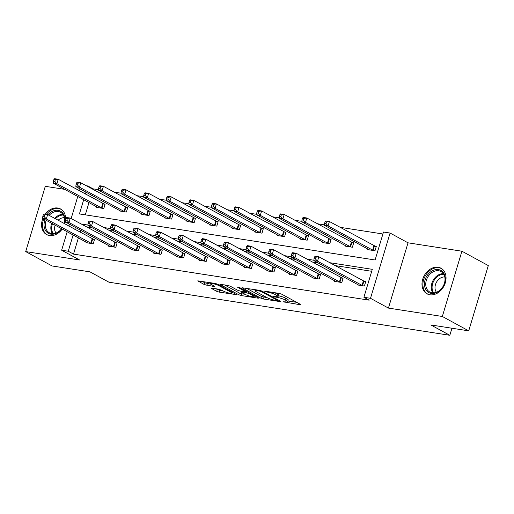 <?xml version="1.0" encoding="UTF-8"?>
<svg xmlns="http://www.w3.org/2000/svg" width="514" height="514" viewBox="0 0 514 514"><rect width="100%" height="100%" fill="white"/><g stroke="black" fill="none" stroke-linecap="round" stroke-linejoin="round"><path stroke-width="0.77" d="M283.188 301.802L300.015 304.706L300.741 304.667L300.401 304.359L281.756 294.207L279.295 293.417L264.19 291.065L267.595 292.158A5.872 1.002 -163.3 0 1 275.459 294.676L277.014 295.518A5.872 1.002 -163.3 0 1 278.087 296.501A5.872 1.002 -163.3 0 1 275.78 296.617L273.551 296.552L277.232 297.407A5.872 1.002 -163.3 0 1 285.097 299.919L286.651 300.767A5.872 1.002 -163.3 0 1 287.724 301.744A5.872 1.002 -163.3 0 1 285.411 301.866L283.188 301.802M45.245 214.177A14.578 11.16 118.6 0 1 57.729 208.022A14.578 11.16 118.6 0 1 60.568 208.98A14.578 11.16 118.6 0 1 65.619 219.305M65.304 221.919A14.578 11.16 118.6 0 1 64.79 223.892M62.213 229.026A14.578 11.16 118.6 0 1 49.472 235.534A14.578 11.16 118.6 0 1 46.626 234.583A14.578 11.16 118.6 0 1 42.835 218.476M438.14 267.267A14.578 11.16 118.6 0 1 440.986 268.224A14.578 11.16 118.6 0 1 444.661 284.608A14.578 11.16 118.6 0 1 429.884 294.785A14.578 11.16 118.6 0 1 427.044 293.828A14.578 11.16 118.6 0 1 423.369 277.444A14.578 11.16 118.6 0 1 438.14 267.267M461.913 251.211L488.3 265.584L468.717 330.849L442.336 316.476L461.913 251.211L408.026 242.82L390.081 233.048L370.498 298.313L363.906 297.285L372.297 269.33L329.673 262.693M64.732 189.358L45.283 186.325L25.7 251.59L79.593 259.981L61.648 250.215L67.193 231.737M468.717 330.849L430.835 324.944L449.834 335.295L108.968 282.205L89.969 271.861L52.087 265.963L25.7 251.59M211.877 288.136L211.158 288.174L211.492 288.476L216.722 291.329L219.182 292.113L236.678 294.689L217.698 284.229L215.237 283.445L197.736 280.869L204.392 284.615L214.03 286.516L214.756 286.478L214.415 286.176L211.286 284.467A4.909 0.835 -163.3 0 1 210.387 283.651A4.909 0.835 -163.3 0 1 213.747 283.837A4.909 0.835 -163.3 0 1 218.893 285.656L231.171 292.337A4.909 0.835 -163.3 0 1 232.065 293.153A4.909 0.835 -163.3 0 1 228.704 292.974A4.909 0.835 -163.3 0 1 223.558 291.155L219.054 289.253L211.877 288.136M408.026 242.82L388.443 308.085L442.336 316.476M388.443 308.085L370.498 298.313M78.398 237.841L73.515 254.115L369.187 300.163L363.906 297.285M73.515 254.115L68.24 251.237L61.648 250.215M260.945 298.216L263.399 299L280.181 301.615L280.901 301.577L280.567 301.268L261.922 291.117L259.461 290.333L241.959 287.756L260.945 298.216L261.472 296.449L267.254 297.754M258.073 298.171L241.291 295.556L238.83 294.773L219.851 284.313L227.753 285.392L230.208 286.176L237.77 290.294L240.231 291.078L245.718 291.785L237.507 287.191L239.498 287.499L258.458 297.824L258.793 298.133L258.073 298.171L258.214 297.696M449.834 335.295L451.954 328.234M119.338 210.303L119.152 210.907L126.399 212.038L127.723 207.624L126.103 207.373M164.531 217.345L164.351 217.949L171.599 219.073L172.916 214.666L171.297 214.415M209.731 224.38L209.551 224.984L216.792 226.115L218.116 221.707L216.497 221.45M254.931 231.422L254.751 232.026L261.992 233.157L263.316 228.743L261.697 228.492M300.131 238.457L299.945 239.068L307.192 240.192L308.516 235.785L306.89 235.534M345.324 245.499L345.145 246.103L352.386 247.234L353.709 242.82L352.09 242.569M382.898 233.986L340.069 227.31M324.495 224.888L317.472 223.796M301.891 221.367L294.875 220.275M279.295 217.846L272.272 216.754M256.698 214.325L249.675 213.233M234.095 210.811L227.072 209.712M211.498 207.29L204.476 206.198M188.895 203.769L181.879 202.677M166.298 200.248L159.276 199.156M143.702 196.727L136.679 195.635M121.098 193.213L114.082 192.114M98.502 189.692L93.098 188.85L92.931 189.39M91.248 195.005L90.67 196.939M88.98 202.561L85.298 214.846M367.928 249.02L367.741 249.624L374.989 250.755L376.312 246.341L374.687 246.09M322.728 241.978L322.548 242.582L329.789 243.713L331.112 239.306L329.493 239.049M277.528 234.943L277.348 235.547L284.589 236.671L285.912 232.264L284.293 232.013M232.334 227.901L232.148 228.505L239.395 229.636L240.719 225.222L239.094 224.971M187.135 220.859L186.955 221.47L194.196 222.594L195.519 218.187L193.9 217.936M141.935 213.824L141.755 214.428L148.996 215.559L150.319 211.145L148.7 210.894M96.735 206.782L96.555 207.386L103.802 208.517L105.119 204.109L103.5 203.852M83.705 199.689L79.432 213.933L375.098 259.981L383.489 232.02L390.081 233.048M86.204 185.721L87.817 185.972L87.656 186.511M93.098 188.85L87.817 185.972M85.973 192.133L85.388 194.067M68.876 226.115L69.454 224.181M71.144 218.566L77.775 196.457M79.458 190.835L80.043 188.908M75.385 227.413L74.806 229.347M73.123 234.962L68.24 251.237M313.906 260.238L307.07 259.172M291.303 256.717L284.473 255.651M268.706 253.196L261.87 252.13M246.11 249.675L239.273 248.615M223.506 246.155L216.677 245.094M200.91 242.64L194.074 241.574M178.313 239.119L171.477 238.053M155.71 235.598L148.88 234.532M133.113 232.077L126.277 231.017M110.51 228.557L103.68 227.496M87.913 225.042L81.084 223.976M80.666 230.285L80.081 232.219M371.706 271.289L334.948 265.565M318.134 262.943L312.351 262.044M295.531 259.429L289.748 258.523M272.934 255.908L267.151 255.008M250.331 252.387L244.548 251.487M227.734 248.866L221.952 247.966M205.137 245.345L199.355 244.446M182.534 241.831L176.752 240.925M159.938 238.31L154.155 237.41M137.341 234.789L131.558 233.889M114.738 231.268L108.955 230.368M92.141 227.747L86.358 226.847M92.918 239.132L94.537 239.383L93.214 243.797L85.973 242.666L86.153 242.062M115.515 242.653L117.134 242.904L115.817 247.318L108.57 246.187L108.75 245.583M138.118 246.174L139.737 246.424L138.414 250.832L131.173 249.708L131.353 249.104M160.715 249.695L162.334 249.945L161.01 254.353L153.77 253.229L153.949 252.618M183.312 253.209L184.937 253.466L183.614 257.874L176.366 256.743L176.546 256.139M205.915 256.73L207.534 256.981L206.21 261.395L198.969 260.264L199.149 259.66M228.512 260.251L230.131 260.502L228.807 264.916L221.566 263.785L221.746 263.181M251.108 263.772L252.734 264.023L251.41 268.43L244.163 267.306L244.349 266.702M273.711 267.293L275.331 267.543L274.007 271.951L266.766 270.827L266.946 270.216M296.308 270.807L297.927 271.064L296.604 275.472L289.363 274.341L289.543 273.737M318.905 274.328L320.53 274.579L319.207 278.993L311.959 277.862L312.146 277.258M341.508 277.849L343.127 278.1L341.804 282.514L334.563 281.383L334.743 280.779M364.105 281.37L365.724 281.621L364.4 286.028L357.159 284.904L357.339 284.3M287.724 301.744L288.251 299.983A5.872 1.002 -163.3 0 0 287.178 299.007L286.651 300.767M278.312 295.736A5.872 1.002 -163.3 0 1 285.623 298.159L287.178 299.007M278.087 296.501L278.614 294.734A5.872 1.002 -163.3 0 0 277.541 293.757L277.014 295.518M275.459 294.676L275.992 292.909A5.872 1.002 -163.3 0 0 275.973 292.903L277.541 293.757M287.949 300.979L296.694 302.335M246.54 288.315L261.472 296.449M277.168 300.581L277.438 300.337L261.067 291.425L257.283 290.558A5.872 1.002 -163.3 0 0 254.976 290.673A5.872 1.002 -163.3 0 0 256.049 291.65L267.241 297.747A5.872 1.002 -163.3 0 0 275.106 300.26L277.168 300.581M254.745 295.807L254.372 295.749M245.146 294.31L241.818 293.79L241.291 295.556M224.425 284.872L239.363 293.006L241.818 293.79M245.621 294.567A4.909 0.835 -163.3 0 0 250.768 296.385A4.909 0.835 -163.3 0 0 254.122 296.572A4.909 0.835 -163.3 0 0 253.229 295.756L248.904 293.398L241.683 291.868L240.957 291.907L241.297 292.215L245.621 294.567M202.317 281.428L204.925 282.848L210.791 284.165M215.732 288.733L219.709 290.346L223.031 290.866M325.105 221.688L324.578 223.449L326.024 223.68L326.551 221.913L325.105 221.688L325.786 220.943L329.41 221.508L328.086 225.916L324.462 225.35L369.367 249.875M376.203 246.707L329.41 221.508L326.551 221.913M373.37 250.498L328.086 225.916L326.024 223.68M324.462 225.35L324.578 223.449M314.523 256.968L313.99 258.728L315.442 258.953L315.969 257.193L314.523 256.968L315.204 256.223L318.828 256.788L317.504 261.196L362.781 285.778M315.442 258.953L317.504 261.196L313.881 260.63L358.778 285.154M315.969 257.193L318.828 256.788L365.615 281.98M313.99 258.728L313.881 260.63M302.508 218.167L301.975 219.934L303.427 220.159L303.954 218.392L302.508 218.167L303.189 217.422L306.813 217.987L305.489 222.395L301.866 221.836L346.764 246.354M353.6 243.186L306.813 217.987L303.954 218.392M350.766 246.977L305.489 222.395L303.427 220.159M301.866 221.836L301.975 219.934M279.905 214.646L279.378 216.413L280.824 216.638L281.357 214.871L279.905 214.646L280.593 213.901L284.21 214.466L282.886 218.88L279.269 218.315L324.167 242.839M331.003 239.665L284.21 214.466L281.357 214.871M328.17 243.463L282.886 218.88L280.824 216.638M279.269 218.315L279.378 216.413M291.92 253.447L291.393 255.207L292.839 255.439L293.372 253.672L291.92 253.447L292.607 252.702L296.225 253.267L294.901 257.675L340.184 282.257M292.839 255.439L294.901 257.675L291.284 257.109L336.182 281.633M293.372 253.672L296.225 253.267L343.018 278.466M291.393 255.207L291.284 257.109M269.323 249.926L268.796 251.693L270.242 251.918L270.769 250.151L269.323 249.926L270.004 249.181L273.628 249.746L272.304 254.154L317.581 278.736M270.242 251.918L272.304 254.154L268.681 253.595L313.585 278.113M270.769 250.151L273.628 249.746L320.421 274.945M268.796 251.693L268.681 253.595M445.111 276.853A12.612 9.663 118.6 0 1 436.656 292.556A12.612 9.663 118.6 0 1 424.603 286.118A12.612 9.663 118.6 0 1 433.064 270.409A12.612 9.663 118.6 0 1 445.111 276.853M425.894 286.06A11.681 8.944 -61.4 0 0 429.8 292.029A11.681 8.944 -61.4 0 0 440.53 289.626A11.681 8.944 -61.4 0 0 444.88 277.483A11.681 8.944 -61.4 0 0 440.973 271.514A11.681 8.944 -61.4 0 0 430.244 273.917A11.681 8.944 -61.4 0 0 425.894 286.06M436.45 292.273A9.194 7.042 118.6 0 1 435.12 289.074A9.194 7.042 118.6 0 1 444.783 276.969M442.085 268.938A14.482 11.09 -61.4 0 0 441.783 268.764A14.482 11.09 -61.4 0 0 428.477 271.745A14.482 11.09 -61.4 0 0 423.086 286.806A14.482 11.09 -61.4 0 0 427.931 294.207A14.482 11.09 -61.4 0 0 428.239 294.368M47.963 214.73A12.612 9.663 118.6 0 1 64.7 217.602A12.612 9.663 118.6 0 1 64.269 223.603M61.719 228.756A12.612 9.663 118.6 0 1 51.246 234.198A12.612 9.663 118.6 0 1 44.191 226.873A12.612 9.663 118.6 0 1 45.02 219.664M46.189 220.3A11.681 8.944 -61.4 0 0 45.476 226.815A11.681 8.944 -61.4 0 0 49.383 232.784A11.681 8.944 -61.4 0 0 61.609 228.698M64.141 223.539A11.681 8.944 -61.4 0 0 64.468 218.232A11.681 8.944 -61.4 0 0 60.556 212.269A11.681 8.944 -61.4 0 0 49.145 215.372M56.032 233.028A9.194 7.042 118.6 0 1 54.702 229.829A9.194 7.042 118.6 0 1 55.107 225.158M61.674 209.693A14.482 11.09 -61.4 0 0 61.372 209.519A14.482 11.09 -61.4 0 0 46.395 214.357M43.748 218.97A14.482 11.09 -61.4 0 0 42.668 227.561A14.482 11.09 -61.4 0 0 47.519 234.956A14.482 11.09 -61.4 0 0 47.828 235.116M58.127 220.262A9.194 7.042 118.6 0 1 64.372 217.718M257.308 211.132L256.782 212.892L258.227 213.117L258.754 211.357L257.308 211.132L257.989 210.387L261.613 210.946L260.29 215.36L256.666 214.794L301.57 239.318M308.406 236.144L261.613 210.946L258.754 211.357M305.567 239.942L260.29 215.36L258.227 213.117M256.666 214.794L256.782 212.892M246.726 246.405L246.193 248.172L247.645 248.397L248.172 246.63L246.726 246.405L247.407 245.66L251.031 246.225L249.708 250.639L294.985 275.221M247.645 248.397L249.708 250.639L246.084 250.074L290.982 274.598M248.172 246.63L251.031 246.225L297.818 271.424M246.193 248.172L246.084 250.074M234.712 207.611L234.178 209.371L235.63 209.596L236.157 207.836L234.712 207.611L235.393 206.866L239.016 207.431L237.693 211.839L234.069 211.273L278.967 235.797M285.803 232.624L239.016 207.431L236.157 207.836M282.97 236.421L237.693 211.839L235.63 209.596M234.069 211.273L234.178 209.371M224.123 242.891L223.596 244.651L225.042 244.876L225.575 243.116L224.123 242.891L224.811 242.145L228.428 242.704L227.104 247.118L272.388 271.7M225.042 244.876L227.104 247.118L223.487 246.553L268.385 271.077M225.575 243.116L228.428 242.704L275.221 267.903M223.596 244.651L223.487 246.553M212.109 204.09L211.582 205.851L213.027 206.082L213.561 204.315L212.109 204.09L212.79 203.345L216.413 203.91L215.09 208.318L211.472 207.752L256.37 232.277M263.207 229.109L216.413 203.91L213.561 204.315M260.373 232.9L215.09 208.318L213.027 206.082M211.472 207.752L211.582 205.851M201.527 239.37L201 241.13L202.445 241.355L202.972 239.595L201.527 239.37L202.208 238.624L205.831 239.19L204.508 243.597L249.785 268.179M202.445 241.355L204.508 243.597L200.884 243.032L245.788 267.556M202.972 239.595L205.831 239.19L252.625 264.382M201 241.13L200.884 243.032M189.512 200.569L188.985 202.336L190.431 202.561L190.957 200.794L189.512 200.569L190.193 199.824L193.817 200.389L192.493 204.797L188.869 204.238L233.767 228.756M240.61 225.588L193.817 200.389L190.957 200.794M237.77 229.379L192.493 204.797L190.431 202.561M188.869 204.238L188.985 202.336M178.93 235.849L178.397 237.609L179.849 237.841L180.375 236.074L178.93 235.849L179.611 235.104L183.228 235.669L181.911 240.077L227.188 264.659M179.849 237.841L181.911 240.077L178.287 239.511L223.185 264.035M180.375 236.074L183.228 235.669L230.021 260.868M178.397 237.609L178.287 239.511M166.915 197.048L166.382 198.815L167.834 199.04L168.361 197.273L166.915 197.048L167.596 196.303L171.213 196.868L169.896 201.282L166.273 200.717L211.17 225.241M218.007 222.067L171.213 196.868L168.361 197.273M215.173 225.864L169.896 201.282L167.834 199.04M166.273 200.717L166.382 198.815M156.327 232.328L155.8 234.095L157.245 234.32L157.779 232.553L156.327 232.328L157.008 231.583L160.631 232.148L159.308 236.556L204.591 261.144M157.245 234.32L159.308 236.556L155.691 235.997L200.588 260.521M157.779 232.553L160.631 232.148L207.425 257.347M155.8 234.095L155.691 235.997M144.312 193.534L143.785 195.294L145.231 195.519L145.764 193.759L144.312 193.534L144.993 192.789L148.617 193.348L147.293 197.761L143.676 197.196L188.574 221.72M195.41 218.546L148.617 193.348L145.764 193.759M192.577 222.344L147.293 197.761L145.231 195.519M143.676 197.196L143.785 195.294M133.73 228.807L133.203 230.574L134.649 230.799L135.176 229.032L133.73 228.807L134.411 228.062L138.035 228.627L136.711 233.041L181.988 257.623M134.649 230.799L136.711 233.041L133.087 232.476L177.985 257M135.176 229.032L138.035 228.627L184.828 253.826M133.203 230.574L133.087 232.476M121.715 190.013L121.182 191.773L122.634 191.998L123.161 190.238L121.715 190.013L122.396 189.268L126.02 189.833L124.696 194.241L121.073 193.675L165.971 218.199M172.813 215.025L126.02 189.833L123.161 190.238M169.973 218.823L124.696 194.241L122.634 191.998M121.073 193.675L121.182 191.773M111.133 225.293L110.6 227.053L112.052 227.278L112.579 225.517L111.133 225.293L111.814 224.547L115.432 225.106L114.114 229.52L159.391 254.102M112.052 227.278L114.114 229.52L110.491 228.955L155.389 253.479M112.579 225.517L115.432 225.106L162.225 250.305M110.6 227.053L110.491 228.955M99.112 186.492L98.585 188.252L100.037 188.484L100.564 186.717L99.112 186.492L99.8 185.747L103.417 186.312L102.093 190.72L98.476 190.154L143.374 214.679M150.21 211.511L103.417 186.312L100.564 186.717M147.377 215.302L102.093 190.72L100.037 188.484M98.476 190.154L98.585 188.252M88.53 221.772L88.003 223.532L89.449 223.757L89.982 221.997L88.53 221.772L89.211 221.026L92.835 221.592L91.511 225.999L136.795 250.581M89.449 223.757L91.511 225.999L87.888 225.434L132.792 249.958M89.982 221.997L92.835 221.592L139.628 246.784M88.003 223.532L87.888 225.434M76.515 182.971L75.988 184.738L77.434 184.963L77.967 183.196L76.515 182.971L77.196 182.226L80.82 182.791L79.497 187.199L75.873 186.64L120.777 211.158M127.613 207.99L80.82 182.791L77.967 183.196M124.78 211.787L79.497 187.199L77.434 184.963M75.873 186.64L75.988 184.738M65.933 218.251L65.4 220.018L66.852 220.243L67.379 218.476L65.933 218.251L66.614 217.506L70.238 218.071L68.915 222.478L114.192 247.061M66.852 220.243L68.915 222.478L65.291 221.913L110.189 246.437M67.379 218.476L70.238 218.071L117.031 243.27M65.4 220.018L65.291 221.913M53.919 179.45L53.385 181.217L54.837 181.442L55.364 179.675L53.919 179.45L54.6 178.705L58.223 179.27L56.9 183.684L53.276 183.119L98.174 207.643M105.017 204.469L58.223 179.27L55.364 179.675M102.177 208.266L56.9 183.684L54.837 181.442M53.276 183.119L53.385 181.217M43.33 214.73L42.803 216.497L44.255 216.722L44.782 214.955L43.33 214.73L44.018 213.985L47.635 214.55L46.311 218.958L91.595 243.546M44.255 216.722L46.311 218.958L42.694 218.399L87.592 242.923M44.782 214.955L47.635 214.55L94.428 239.749M42.803 216.497L42.694 218.399M285.071 301.808L284.91 302.348M265.802 291.316L265.642 291.856M275.433 296.565L275.273 297.105M285.623 298.159L285.097 299.919M277.425 296.745L277.232 297.407M267.755 291.624L267.595 292.158M300.163 304.23L300.015 304.706M242.409 287.686L242.293 288.058M280.323 301.14L280.181 301.615M263.933 297.233L263.399 299M277.637 299.675L277.438 300.337M261.253 290.821L261.067 291.425M259.512 290.339L259.345 290.879M257.45 290.018L257.283 290.558M239.363 293.006L238.83 294.773M220.3 284.242L220.185 284.615M245.583 290.815L245.377 291.483M253.428 295.087L253.229 295.756M249.104 292.736L248.904 293.398M246.784 291.47L246.444 292.614M241.843 291.335L241.683 291.868M231.371 291.676L231.171 292.337M219.092 284.987L218.893 285.656M214.177 286.041L214.03 286.516M207.38 283.638L206.853 285.398M204.925 282.848L204.392 284.615M198.186 280.798L198.076 281.171M236.099 294.252L235.958 294.728M219.709 290.346L219.182 292.113M217.249 289.562L216.722 291.329M211.601 288.103L211.492 288.476M374.449 245.994L373.125 250.402M373.948 245.763L372.624 250.17M362.042 285.45L363.366 281.042M362.543 285.681L363.867 281.274M351.852 242.473L350.529 246.881M351.351 242.242L350.028 246.649M329.249 238.952L327.926 243.36M328.754 238.721L327.431 243.135M339.446 281.929L340.769 277.521M339.94 282.16L341.264 277.753M316.842 278.408L318.166 274.001M317.344 278.639L318.667 274.232M432.904 292.877A11.681 8.944 118.6 0 1 431.394 289.061A11.681 8.944 118.6 0 1 443.37 273.66M443.781 274.309A11.295 8.654 -61.4 0 0 432.223 289.202A11.295 8.654 -61.4 0 0 433.675 292.877M52.486 233.632A11.681 8.944 118.6 0 1 50.976 229.809A11.681 8.944 118.6 0 1 51.689 223.294M52.473 223.718A11.295 8.654 -61.4 0 0 51.811 229.957A11.295 8.654 -61.4 0 0 53.257 233.632M54.645 218.366A11.681 8.944 118.6 0 1 62.952 214.415M63.37 215.064A11.295 8.654 -61.4 0 0 55.441 218.797M306.652 235.431L305.329 239.845M306.151 235.2L304.828 239.614M294.246 274.894L295.569 270.48M294.747 275.125L296.07 270.711M284.056 231.917L282.732 236.324M283.555 231.685L282.231 236.093M271.649 271.373L272.973 266.959M272.144 271.604L273.467 267.19M261.453 228.396L260.129 232.803M260.958 228.165L259.634 232.572M249.046 267.852L250.369 263.444M249.547 268.083L250.871 263.676M238.856 224.875L237.532 229.283M238.355 224.644L237.031 229.051M226.449 264.331L227.773 259.923M226.95 264.562L228.274 260.155M216.259 221.354L214.936 225.762M215.758 221.123L214.434 225.537M203.852 260.81L205.176 256.402M204.347 261.041L205.671 256.634M193.656 217.833L192.332 222.247M193.161 217.602L191.838 222.016M181.249 257.296L182.573 252.882M181.75 257.527L183.074 253.113M171.059 214.319L169.736 218.726M170.558 214.087L169.234 218.495M158.653 253.775L159.976 249.361M159.154 254.006L160.477 249.592M148.456 210.798L147.139 215.205M147.961 210.567L146.638 214.974M136.056 250.254L137.379 245.846M136.551 250.485L137.874 246.077M125.859 207.277L124.536 211.684M125.365 207.046L124.041 211.453M113.453 246.733L114.776 242.325M113.954 246.964L115.277 242.557M103.263 203.756L101.939 208.17M102.761 203.525L101.438 207.939M90.856 243.212L92.179 238.804M91.357 243.443L92.674 239.036M277.894 299.816L277.669 300.555M255.278 289.678L254.976 290.673M245.949 291.014L245.718 291.785M254.411 295.621L254.122 296.572M241.162 291.226L240.957 291.907M232.347 292.209L232.065 293.153M210.663 282.732L210.387 283.651"/></g></svg>
